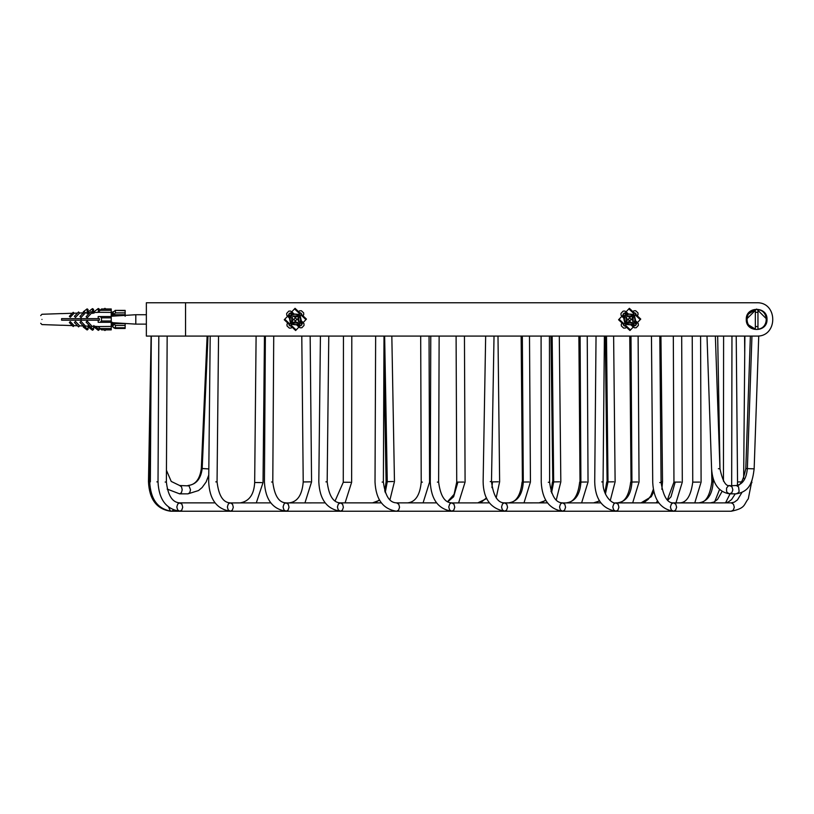 <?xml version="1.0" encoding="UTF-8"?>
<svg xmlns="http://www.w3.org/2000/svg" width="814" height="814" viewBox="0 0 814 814"><rect width="100%" height="100%" fill="white"/><g stroke="black" fill="none" stroke-linecap="round" stroke-linejoin="round"><path stroke-width="1.22" d="M767.012 319.424C767.582 332.794 745.705 332.794 746.275 319.424C745.705 306.054 767.582 306.054 767.012 319.424M185.541 336.08L756.644 336.08C778.123 336.996 778.123 301.862 756.644 302.767L146.357 302.767L146.357 336.08L185.541 336.08L185.541 302.767M746.275 319.424L756.644 309.055L767.022 319.424M623.148 311.111L624.989 311.06L623.148 311.111L620.99 313.39L621.041 315.232L620.99 313.39M622.517 316.626L621.041 315.232M623.616 315.466L623.056 314.255L624.124 313.115L625.997 314.876L624.918 316.015L623.9 315.059L623.331 315.761M624.989 311.06L626.465 312.444M637.983 312.902L638.034 314.753L637.983 312.902L635.703 310.755L633.852 310.806L635.703 310.755M632.468 312.281L633.852 310.806M634.035 313.655L634.839 312.81L635.978 313.889L635.174 314.733M638.034 314.753L636.64 316.219M636.182 327.737L634.34 327.788L636.182 327.737L638.339 325.458L638.288 323.616L638.339 325.458M636.813 322.222L638.288 323.616M635.714 323.382L636.283 324.593L635.205 325.732L633.333 323.972L634.411 322.832L635.429 323.789L635.999 323.087M634.34 327.788L632.865 326.404M621.347 325.946L621.296 324.094L621.347 325.946L623.626 328.093L625.478 328.042L623.626 328.093M626.861 326.577L625.478 328.042M625.294 325.193L624.491 326.038L623.351 324.959L624.155 324.114M621.296 324.094L622.69 322.629M632.468 322.069L631.522 322.975L629.721 321.276L628.011 323.077L626.119 321.286L627.818 319.475L626.017 317.775L627.808 315.873L626.017 317.775L626.119 321.286L628.011 323.077L631.522 322.975L632.468 322.069M631.206 315.893L633.099 317.684L631.318 315.771L629.609 317.582L627.93 315.985L631.206 315.893M633.2 320.96L632.895 321.52L633.312 321.072L631.511 319.373L633.099 317.684L633.2 320.96M622.12 316.005L622.812 315.272L623.768 316.178L623.361 317.175M621.937 316.188L622.649 315.445L623.819 316.544L623.443 317.613M624.43 323.819L623.697 324.603L618.569 319.76L622.466 315.639L623.982 317.084L623.707 318.04L621.855 316.28L622.568 315.527L623.911 316.788L623.565 317.898M623.707 318.04L624.857 323.372L625.997 324.45L632.336 324.959L633.852 326.404L629.965 330.525L624.837 325.681L625.569 324.898M631.542 325.427L632.62 325.02L633.964 326.282L633.251 327.045L631.389 325.295M631.827 325.539L632.875 325.101L634.045 326.211L633.333 326.953M632.274 325.59L633.251 325.132L634.208 326.027L633.516 326.76M637.209 322.853L636.517 323.575L635.561 322.68L635.968 321.683M637.393 322.659L636.68 323.402L635.52 322.303L635.887 321.235M634.9 315.028L635.642 314.245L640.76 319.088L637.474 322.568L635.622 320.818L635.347 321.774L636.874 323.209L637.474 322.568L636.762 323.331L635.419 322.059L635.765 320.96M635.622 320.818L634.472 315.476L633.333 314.408L627.004 313.889L625.478 312.444L626.088 311.803L625.366 312.566L626.709 313.828L627.787 313.421M627.502 313.309L626.454 313.746L625.294 312.647L625.997 311.894M627.055 313.258L626.088 313.726L625.132 312.82L625.813 312.088M626.495 321.642L627.319 320.004M626.607 320.767L626.984 321.123L627.207 320.126M619.088 319.21L624.216 324.053L624.857 323.372M618.844 319.475L623.972 324.308L624.735 323.504M618.711 319.617L623.839 324.46L624.592 323.657M632.834 317.206L632.01 318.844M632.732 318.081L632.346 317.725L632.122 318.722M640.252 319.637L635.124 314.794L634.472 315.476M640.486 319.383L635.358 314.54L634.594 315.344M640.628 319.241L635.5 314.397L634.737 315.201M630.097 330.372L624.979 325.529L625.732 324.725M629.222 321.805L628.835 321.438L627.635 322.72M633.76 313.95L634.503 313.166L629.375 308.323L626.088 311.803L627.94 313.563M630.24 330.23L625.111 325.386L625.874 324.583M633.597 314.123L634.36 313.319L629.232 308.475M629.11 321.917L628.723 321.561L628.5 322.558M630.474 329.975L625.356 325.132L625.997 324.45M630.229 316.931L631.206 316.646L630.117 317.053M633.455 314.275L634.218 313.461L629.09 308.618M633.333 314.408L633.984 313.716L628.856 308.872M630.83 316.29L631.695 316.137M112.159 324.918L113.329 325.722L113.329 324.583L112.159 323.779L112.088 322.212L115.415 325.437L115.415 327.727L114.113 327.777L112.088 326.394L112.159 324.918L113.329 324.918M125.153 327.777L114.113 327.777M115.415 325.437L125.153 325.437L125.153 327.727M125.153 325.437L125.153 323.596L114.113 323.596M112.088 326.231L114.113 328.052L115.415 328.113M115.415 312.891L112.088 316.208L112.159 314.723L113.329 313.868L113.329 312.8L112.159 313.655L112.088 312.271L115.415 310.734L115.415 312.891L125.153 312.891L125.153 316.29M125.153 310.388L115.059 310.388L125.153 310.734L125.153 312.891M111.233 323.677L112.149 323.707L111.233 323.718M112.149 314.804L111.233 314.825M111.233 313.756L113.329 313.705M113.329 324.878L111.233 324.827M104.925 308.974L104.925 308.323L105.983 309.055M104.08 308.974L104.925 308.323M93.854 313.319L93.854 311.904L98.331 308.475L99.41 309.228L99.41 311.06M98.331 308.475L98.331 312.149M105.983 329.792L104.925 330.525L104.08 329.874M93.569 312.515L93.569 309.371L92.481 308.618L92.481 313.451M88.309 313.431L88.309 311.813L92.481 308.618M98.331 330.372L93.854 326.943L94.943 326.2L99.41 329.619L98.331 330.372M93.854 325.529L93.854 326.943M88.054 312.708L88.054 309.513L87.118 308.872L87.118 313.705M83.293 313.563L83.293 311.813L87.118 308.872M93.569 329.477L92.481 330.23L88.309 327.035L89.398 326.272L93.569 329.477L93.569 326.343M88.309 325.427L88.309 327.035M88.054 329.334L87.118 329.975L83.293 327.035L84.218 326.394L88.054 329.334L88.054 326.149M83.293 325.285L83.293 327.035M99.41 327.788L99.41 329.619M113.329 313.655L112.159 313.655M288.828 311.111L290.679 311.06L288.828 311.111L286.681 313.39L286.732 315.232L286.681 313.39M288.207 316.626L286.732 315.232M289.296 315.466L288.736 314.255L289.815 313.115L291.677 314.876L290.608 316.015L289.591 315.059L289.021 315.761M290.679 311.06L292.145 312.444M303.663 312.902L303.714 314.753L303.663 312.902L301.384 310.755L299.542 310.806L301.384 310.755M298.148 312.281L299.542 310.806M299.715 313.655L300.519 312.81L301.658 313.889L300.854 314.733M303.714 314.753L302.33 316.219M301.872 327.737L300.02 327.788L301.872 327.737L304.019 325.458L303.968 323.616L304.019 325.458M302.503 322.222L303.968 323.616M301.404 323.382L301.963 324.593L300.885 325.732L299.023 323.972L300.101 322.832L301.119 323.789L301.689 323.087M300.02 327.788L298.555 326.404M287.037 325.946L286.986 324.094L287.037 325.946L289.316 328.093L291.158 328.042L289.316 328.093M292.552 326.577L291.158 328.042M290.985 325.193L290.181 326.038L289.041 324.959L289.845 324.114M286.986 324.094L288.37 322.629M298.148 322.069L297.212 322.975L295.401 321.276L293.701 323.077L291.799 321.286L293.508 319.475L291.697 317.775L293.61 315.985L291.697 317.775L291.799 321.286L293.701 323.077L297.212 322.975L298.148 322.069M296.886 315.893L298.789 317.684L296.998 315.771L295.299 317.582L293.61 315.985L296.886 315.893M298.88 320.96L298.585 321.52L299.003 321.072L297.202 319.373L298.789 317.684L298.88 320.96M287.81 316.005L288.492 315.272L289.448 316.178L289.041 317.175M287.627 316.188L288.329 315.445L289.499 316.544L289.123 317.613M290.12 323.819L289.377 324.603L284.249 319.76L288.146 315.639L289.672 317.084L289.397 318.04L287.535 316.28L288.258 315.527L289.601 316.788L289.255 317.898M289.397 318.04L290.547 323.372L291.687 324.45L298.016 324.959L299.542 326.404L295.645 330.525L290.517 325.681L291.259 324.898M297.232 325.427L298.311 325.02L299.654 326.282L298.942 327.045L297.079 325.295M297.517 325.539L298.555 325.101L299.725 326.211L299.023 326.953M297.965 325.59L298.931 325.132L299.888 326.027L299.196 326.76M302.9 322.853L302.208 323.575L301.251 322.68L301.658 321.683M303.083 322.659L302.37 323.402L301.2 322.303L301.577 321.235M300.58 315.028L301.322 314.245L306.451 319.088L303.164 322.568L301.302 320.818L301.027 321.774L302.554 323.209L303.164 322.568L302.442 323.331L301.109 322.059L301.455 320.96M301.302 320.818L300.152 315.476L299.013 314.408L292.684 313.889L291.158 312.444L291.768 311.803L291.056 312.566L292.389 313.828L293.478 313.421M293.182 313.309L292.145 313.746L290.974 312.647L291.687 311.894M292.745 313.258L291.768 313.726L290.812 312.82L291.504 312.088M292.185 321.642L292.898 320.126M284.768 319.21L289.896 324.053L290.547 323.372M284.524 319.475L289.652 324.308L290.425 323.504M284.391 319.617L289.519 324.46L290.283 323.657M298.524 317.206L297.812 318.722M305.932 319.637L300.804 314.794L300.152 315.476M306.176 319.383L301.048 314.54L300.285 315.344M306.308 319.241L301.18 314.397L300.427 315.201M295.787 330.372L290.659 325.529L291.422 324.725M294.902 321.805L293.325 322.72M299.44 313.95L300.183 313.166L295.055 308.323L291.768 311.803L293.63 313.563M295.92 330.23L290.791 325.386L291.565 324.583M299.287 314.123L300.04 313.319L294.912 308.475M294.79 321.917L293.803 322.202L294.19 322.558M296.164 329.975L291.036 325.132L291.687 324.45M295.909 316.931L296.896 316.646L295.797 317.053M299.145 314.275L299.908 313.461L294.78 308.618M299.013 314.408L299.664 313.716L294.536 308.872M296.52 316.29L297.385 316.137M100.193 310.287L111.233 310.287L111.233 308.974L101.496 308.974L98.168 312.301L111.233 312.413L111.233 316.554L100.193 316.554L101.496 317.857L101.496 320.991L100.193 322.293L111.233 322.293L111.233 320.991L101.496 320.991M99.41 318.64L98.24 318.64L99.41 318.64L99.41 320.207L61.599 320.207L61.599 318.64L98.24 318.64L98.168 316.554L100.193 316.554M100.193 322.293L98.168 322.293L98.24 320.207L99.41 320.207M101.496 317.857L111.233 317.857L111.233 320.991M100.193 328.571L101.496 329.874L111.233 329.874L111.233 328.571L100.193 328.571L98.168 326.546L111.233 326.434L111.233 322.293M111.233 317.857L111.233 316.554M61.599 325.213L72.304 325.59M74.135 325.651L70.299 321.622L69.363 322.507L73.199 326.536L74.135 325.651L77.503 325.773M79.65 325.854L75.478 321.459L74.389 322.497L78.561 326.892L79.65 325.854L83.354 325.976M85.49 326.058L81.024 321.347L79.935 322.385L84.412 327.086L85.49 326.058L89.988 326.211M92.063 326.282L87.149 321.113L86.091 322.12L91.005 327.289L92.063 326.282L98.168 326.506M98.168 312.352L92.063 312.566L87.149 317.735L86.091 316.727L91.005 311.559L92.063 312.566M89.988 312.637L85.49 312.79L81.024 317.501L79.935 316.473L84.412 311.762L85.49 312.79M83.354 312.871L79.65 313.003L75.478 317.389L74.389 316.351L78.561 311.955L79.65 313.003M77.503 313.075L74.135 313.197L70.299 317.226L69.363 316.341L73.199 312.311L74.135 313.197M72.304 313.258L61.599 313.634M101.414 316.554L98.168 316.554M111.233 326.434L111.233 328.571M101.414 322.293L98.168 322.293M111.233 310.287L111.233 312.413M630.972 319.424C630.097 321.113 629.232 321.113 628.357 319.424C629.232 317.745 630.097 317.745 630.972 319.424M296.662 319.424C295.787 321.113 294.912 321.113 294.047 319.424C294.912 317.745 295.787 317.745 296.662 319.424M81.064 318.121L81.064 320.726M146.357 314.723L135.806 314.723L135.806 324.125L111.233 322.598M135.806 314.723L111.233 316.249M755.341 312.311L757.956 312.311M757.956 326.546L755.341 326.546M757.956 309.717L757.956 329.131C768.965 328.246 768.965 310.602 757.956 309.717M748.514 324.888L755.341 329.131L755.341 309.717L748.514 313.96M755.341 309.717C744.332 310.602 744.332 328.246 755.341 329.131M166.443 470.288L171.225 481.43L179.65 485.51L189.041 485.897L190.517 489.814L189.723 492.704L187.963 493.854L198.535 490.547L202.086 487.555L206.135 481.969L208.76 475.111M179.721 502.869L215.069 502.869L179.731 502.869L215.069 502.869L179.772 502.869L181.97 504.263L182.712 507.254L181.766 510.124L179.772 511.233L177.625 509.92L176.821 506.959L177.717 504.049L179.772 502.869C172.405 502.523 167.938 495.573 166.382 482.041L165.161 482.041M149.593 481.613L148.474 481.613C149.257 499.257 156.614 509.126 170.564 511.223L170.075 511.172M381.369 502.869L340.313 502.869L381.369 502.869L340.405 502.869L342.623 504.273L343.376 507.264L342.419 510.134L340.405 511.233L338.237 509.91L337.423 506.949L338.339 504.039L340.405 502.869C333.282 502.737 328.866 495.726 327.177 481.847L325.926 481.847M382.132 482.081L383.384 482.081C385.144 495.828 389.54 502.757 396.571 502.869L407.57 502.869C415.435 502.096 419.983 495.177 421.214 482.122L422.395 482.132M149.715 481.847L149.593 481.847C150.437 499.358 157.743 509.157 171.51 511.233L171.52 511.233M158.018 481.868L156.878 481.868M715.364 336.08L719.952 468.701C722.608 481.033 725.823 486.64 729.588 485.51L731.99 486.843L732.854 489.814L731.847 492.704L729.527 493.854L727.248 492.592L726.556 491.239L726.576 488.074L728.327 485.826L736.304 485.51L738.552 486.843L739.132 491.381L738.4 492.704L736.151 493.854C750.569 491.615 752.594 480.698 754.151 468.844L758.74 335.948M718.375 468.701L719.037 468.701L718.375 468.701M659.706 482.56L661.09 482.56C663.379 496.56 667.521 503.337 673.514 502.869L675.813 504.242L676.617 507.224L675.63 510.103L673.514 511.233L671.265 509.94L670.41 506.98L671.336 504.07L672.995 502.93L731.369 502.879L733.495 504.242L734.299 507.224L733.312 510.103L731.196 511.233C746 508.251 743.599 504.487 748.29 498.829L751.994 480.189M601.75 481.898L603.072 481.898C602.329 494.963 612.169 504.385 615.852 502.869L618.131 504.263L618.905 507.254L617.918 510.134L615.852 511.233L613.634 509.91L612.8 506.949L613.736 504.039L615.374 502.92L658.831 502.869L615.771 502.869M548.31 482.275L549.603 482.275C551.505 496.021 555.82 502.889 562.566 502.869L564.804 504.253L565.577 507.244L564.611 510.113L562.566 511.233L560.368 509.93L559.544 506.969L560.449 504.059L562.077 502.92L600.925 502.869M673.432 502.869L710.53 502.869M490.211 481.613L491.493 481.613C493.365 495.93 497.71 503.021 504.548 502.869L506.796 504.283L507.549 507.275L506.573 510.144L504.548 511.223L502.35 509.9L501.546 506.939L502.472 504.029L504.09 502.92L547.517 502.869L504.395 502.869M437.362 482.112L438.624 482.112C440.415 495.858 444.79 502.777 451.76 502.869L453.988 504.253L454.751 507.244L453.795 510.124L451.76 511.233L449.593 509.92L448.768 506.959L449.674 504.049L451.282 502.92L489.428 502.869M172.609 511.233L396.571 511.233L398.595 510.124L399.552 507.244L398.799 504.263L396.571 502.869L436.599 502.869M271.591 482.01L272.792 482.01C274.491 495.736 278.917 502.696 286.06 502.869L288.268 504.263L289.021 507.254L288.064 510.124L286.06 511.233L283.893 509.92L283.079 506.959L283.984 504.049L285.582 502.92L325.173 502.869M215.812 481.868L217.053 481.868C218.722 495.695 223.158 502.696 230.342 502.869L232.55 504.263L233.303 507.264L232.346 510.134L230.342 511.233L228.174 509.91L227.371 506.949L228.276 504.039L229.874 502.92L270.808 502.869M625.915 315.883C621.143 320.523 629.059 327.991 633.414 322.965C638.186 318.325 630.28 310.856 625.915 315.883M114.113 314.733L125.153 314.733M114.621 328.052L114.113 328.052M291.605 315.883C286.833 320.523 294.739 327.991 299.104 322.965C303.876 318.325 295.96 310.856 291.605 315.883M41.962 319.424C41.962 326.078 41.962 326.078 41.962 319.424C41.962 312.779 41.962 312.779 41.962 319.424M207.122 336.08L201.312 468.518L208.73 468.935L202.187 468.477L207.997 336.08M201.312 468.518C199.857 479.222 195.401 484.879 187.963 485.51C196.205 484.503 200.946 478.825 202.187 468.477M179.65 485.51L181.532 486.843L182.214 489.814L181.41 492.704L179.65 493.854L187.963 493.854M255.728 482.499L261.894 482.61L254.67 482.519L256.105 336.08M304.324 481.959L310.358 481.847L303.215 481.939L301.791 336.08M344.424 482.264L350.396 482.275L343.274 482.264L343.447 336.08M329.436 511.233L173.758 511.233M383.903 359.981L386.101 481.685L393.182 481.501L387.271 481.715L384.635 336.08M379.416 499.867L376.434 501.912L372.537 502.869L379.639 500.254M385.236 492.643L387.271 481.715M170.798 511.212L171.357 511.223M407.57 511.233L172.853 511.233M447.751 501.831L453.612 496.784L457.916 482.112L463.797 482.061L456.725 482.102L456.094 336.08M491.951 487.627L492.46 481.908L498.321 481.776L491.483 481.908M486.467 497.873L481.623 501.953L477.808 502.869L486.772 498.514M521.133 336.08L522.415 482.041L529.141 481.969L523.29 482.041L522.334 336.08M522.089 482.03C520.584 495.492 516.076 502.442 508.567 502.869C517.572 501.617 522.476 494.678 523.29 482.041M172.263 511.233L179.731 511.233M550.956 336.08L552.798 481.929L559.513 481.807L553.673 481.929L552.157 336.08M545.685 500.05L542.836 501.963L539.061 502.869L545.909 500.427M551.536 492.938L553.673 481.929M173.606 510.063L171.571 511.233L170.35 510.856L168.64 507.193M578.886 336.08L580.016 482.071L586.711 482.01L580.901 482.071L580.107 336.08M579.68 482.061C578.093 495.594 573.636 502.533 566.29 502.869C575.213 501.628 580.087 494.688 580.901 482.071M750.376 336.08L745.797 468.559L754.151 468.844M745.797 468.559C743.162 480.982 739.946 486.64 736.151 485.51C742.653 484.503 746.387 478.825 747.374 468.477L751.953 336.08M707 336.08L711.589 468.701C712.565 483.658 718.569 492.043 729.588 493.854L736.151 493.854M751.007 482.56L751.973 482.59M651.454 336.08L652.726 482.56C653.673 499.633 660.602 509.188 673.514 511.233L731.196 511.233M736.222 336.08L737.545 481.939L741.737 481.939M596.041 336.08L594.719 481.898C595.136 498.931 602.177 508.709 615.852 511.233L673.493 511.233M541.086 336.08L541.249 482.275C542.165 499.531 549.267 509.188 562.566 511.233L710.49 511.233M711.639 469.79L711.843 481.685L714.346 481.705M711.843 481.685C709.971 495.93 705.616 503.001 698.788 502.869C707.661 501.566 712.443 494.515 713.125 481.715L713.054 478.103M485.663 336.08L483.129 481.613C483.353 498.667 490.496 508.536 504.548 511.223L562.372 511.223M694.006 482.132L699.735 482.092L692.745 482.122L692.236 336.08M430.779 336.08L430.27 482.112C431.155 499.46 438.319 509.167 451.76 511.233L562.525 511.233M667.694 500.335L671.001 496.784L675.203 482.112L680.942 482.061L673.951 482.102L673.32 336.08M661.08 481.847L662.525 481.796L660.927 336.08M653.347 489.295L650.905 495.665L648.29 499.277L644.627 502.014L641.035 502.869L651.251 496.713L653.825 491.625M629.751 336.08L631.043 482.041L637.698 481.969L631.939 482.041L630.992 336.08M630.687 482.03C628.998 495.736 624.582 502.676 617.429 502.869C626.302 501.617 631.135 494.678 631.939 482.041M265.374 336.08L264.438 482.01C265.303 499.42 272.507 509.157 286.06 511.233L179.772 511.233C166.168 509.177 158.913 499.45 158.018 482.041L158.811 336.08M605.26 336.08L607.112 481.929L613.766 481.807L607.997 481.929L606.501 336.08M599.43 500.6L597.161 502.024L593.569 502.869L599.633 500.925M605.413 493.976L607.997 481.929M210.195 336.08L208.689 481.868C209.513 499.358 216.728 509.137 230.342 511.233L285.968 511.233M115.008 328.134L125.153 328.134M115.059 328.469L125.153 328.469M111.233 312.332L112.088 312.301M111.233 326.516L112.322 326.556M61.599 325.264L41.962 324.583L40.7 323.28M61.599 313.583L41.962 314.265L40.7 315.578M146.357 324.125L135.806 324.125M167.165 489.082L179.65 493.854M256.308 502.869L263.034 482.6L264.458 336.08M254.67 482.519C254.039 494.495 249.247 501.282 240.283 502.869M304.965 502.869L311.569 481.857L310.154 336.08M303.215 481.939C302.167 494.932 297.486 501.902 289.184 502.869M345.085 502.869L351.638 482.275L351.801 336.08M343.274 482.264L335.053 501.037M389.916 499.938L394.464 481.532L391.829 336.08M386.101 481.685L384.727 491.168M148.474 481.613L151.109 336.08M423.087 502.869L429.578 482.092L429.049 336.08M421.214 482.122L420.696 336.08M458.618 502.869L465.089 482.061L464.448 336.08M456.725 482.102L454.1 494.302L447.527 501.719M496.174 497.934L499.633 481.796L497.995 336.08M149.593 481.847L151.221 336.08M524.002 502.869L530.443 481.98L529.497 336.08M150.346 481.868L151.302 336.08M556.227 500.122L560.826 481.827L559.31 336.08M552.472 481.919L551.007 491.453M151.231 336.08L149.715 481.868C150.559 499.369 157.845 509.157 171.571 511.233L179.67 511.233M581.634 502.869L588.034 482.02L587.24 336.08M166.382 482.051L167.165 336.08M743.65 478.561L744.891 336.08M741.9 492.521L737.484 499.888L734.299 502.167L731.196 502.869M661.09 482.549L659.808 336.08M744.739 353.602L744.576 336.08M737.545 481.939L737.392 485.327M735.256 493.854L731.521 499.623L728.154 502.085L724.775 502.869M603.072 481.919L604.395 336.08M731.674 485.51L731.959 336.08M723.442 481.125L723.605 336.08M725.569 502.828L730.046 493.854M722.028 491.493L717.531 499.43L714.01 502.055L710.49 502.869M549.603 482.264L549.45 336.08M719.993 469.546L717.673 336.08M714.753 501.658L719.535 489.489M491.493 481.634L494.027 336.08M694.78 502.869L701.098 482.092L700.589 336.08M692.745 482.122C690.913 495.919 686.528 502.828 679.609 502.869M438.624 482.112L439.133 336.08M675.966 502.869L682.305 482.061L681.684 336.08M673.951 482.102L667.338 500.01M375.651 336.08L375.02 482.081C375.905 499.45 383.089 509.167 396.571 511.233L451.739 511.233M383.384 482.092L384.005 336.08M656.165 502.869L657.529 500.885M661.874 489.336L662.525 481.796M320.421 336.08L318.813 481.847C319.627 499.338 326.821 509.137 340.405 511.233L396.459 511.233M327.177 481.857L328.775 336.08M632.682 502.869L639.051 481.98L638.115 336.08M272.792 482.01L273.728 336.08M610.235 500.671L615.119 481.827L613.624 336.08M606.756 481.908L604.883 492.674M217.053 481.888L218.549 336.08"/></g></svg>

